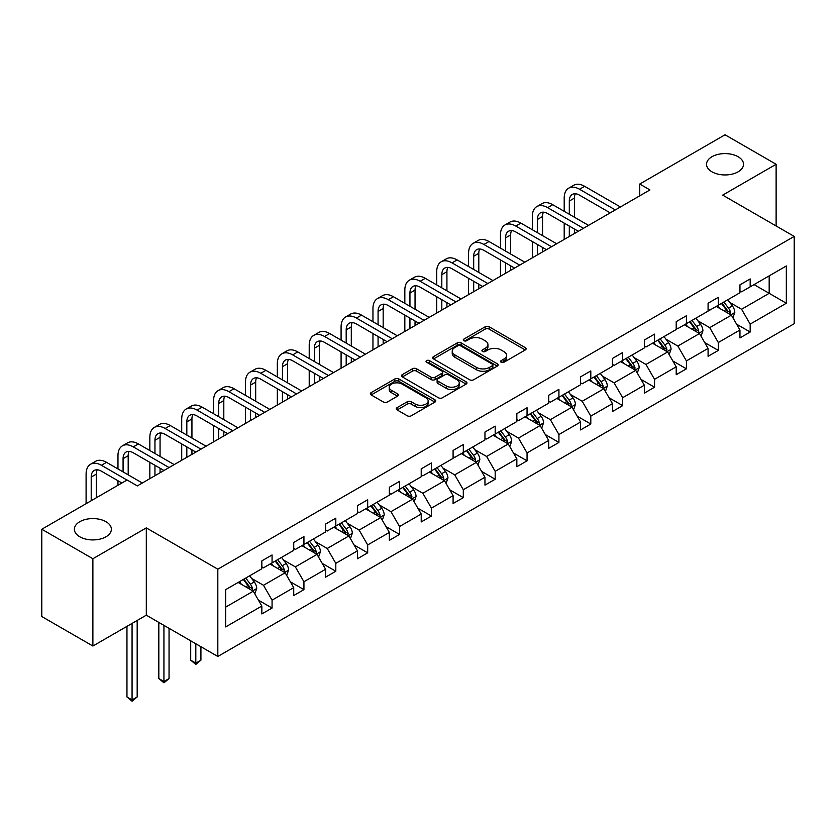 <?xml version="1.0" encoding="UTF-8"?>
<svg xmlns="http://www.w3.org/2000/svg" width="836" height="836" viewBox="0 0 836 836"><rect width="100%" height="100%" fill="white"/><g stroke="black" fill="none" stroke-linecap="round" stroke-linejoin="round"><path stroke-width="1.25" d="M105.953 521.695A18.496 10.68 0 0 0 85.805 519.386A18.496 10.68 0 0 0 74.383 529.251A18.496 10.68 0 0 0 79.807 536.796A18.496 10.68 0 0 0 99.954 539.115A18.496 10.68 0 0 0 111.376 529.251A18.496 10.68 0 0 0 105.953 521.695M738.115 156.729A18.496 10.68 0 0 0 717.957 154.409A18.496 10.68 0 0 0 706.545 164.274A18.496 10.68 0 0 0 711.958 171.819A18.496 10.68 0 0 0 732.117 174.139A18.496 10.68 0 0 0 743.528 164.274A18.496 10.68 0 0 0 738.115 156.729M501.161 362.249A1.985 1.149 0 0 0 503.972 362.249L525.28 349.95A2.832 1.641 0 0 0 526.116 348.79A2.832 1.641 0 0 0 525.28 347.63L489.185 326.792A2.832 1.641 0 0 0 485.173 326.792L463.865 339.092A1.985 1.149 0 0 0 463.28 339.897A1.985 1.149 0 0 0 463.865 340.712A1.985 1.149 0 0 0 466.666 340.712L469.424 339.123A9.081 5.235 0 0 1 482.257 339.123L485.267 340.858A9.081 5.235 0 0 1 487.931 344.557A9.081 5.235 0 0 1 485.267 348.267L482.508 349.856A1.985 1.149 0 0 0 481.933 350.671A1.985 1.149 0 0 0 482.508 351.475A1.985 1.149 0 0 0 485.319 351.475L488.078 349.887A9.081 5.235 0 0 1 500.91 349.887L503.92 351.622A9.081 5.235 0 0 1 506.585 355.331A9.081 5.235 0 0 1 503.92 359.031L501.161 360.63A1.985 1.149 0 0 0 500.586 361.434A1.985 1.149 0 0 0 501.161 362.249L501.161 360.63M397.131 407.613A2.832 1.641 0 0 0 396.295 408.762A2.832 1.641 0 0 0 397.131 409.922L407.257 415.774A2.832 1.641 0 0 0 411.27 415.774L434.929 402.106A2.832 1.641 0 0 0 435.765 400.946A2.832 1.641 0 0 0 434.929 399.796L398.835 378.948A2.832 1.641 0 0 0 394.822 378.948L371.153 392.617A2.832 1.641 0 0 0 370.327 393.766A2.832 1.641 0 0 0 371.153 394.926L383.39 401.991A2.832 1.641 0 0 0 387.402 401.991L397.528 396.149A2.832 1.641 0 0 0 398.364 394.989A2.832 1.641 0 0 0 397.528 393.829L391.457 390.328A7.587 4.379 0 0 1 389.242 387.225A7.587 4.379 0 0 1 393.923 383.181A7.587 4.379 0 0 1 402.189 384.132L425.952 397.852A7.587 4.379 0 0 1 428.178 400.946A7.587 4.379 0 0 1 423.497 405A7.587 4.379 0 0 1 415.231 404.049L411.27 401.761A2.832 1.641 0 0 0 407.257 401.761L397.131 407.613L397.131 409.922M146.31 527.892L92.88 558.741L41.8 529.251L41.8 616.54L92.88 646.029L146.31 615.181L217.82 656.469L217.82 569.18L146.31 527.892L146.31 615.181M776.121 225.971L776.121 164.274L722.691 195.122L794.2 236.41L217.82 569.18M776.121 164.274L725.042 134.784L639.739 184.035L639.739 195.833M41.8 529.251L127.103 480L137.323 485.894L649.948 189.929L639.739 184.035M469.623 379.763A2.832 1.641 0 0 0 473.636 379.763L497.305 366.095A2.832 1.641 0 0 0 498.131 364.945A2.832 1.641 0 0 0 497.305 363.785L461.2 342.938A2.832 1.641 0 0 0 457.198 342.938L433.529 356.606A2.832 1.641 0 0 0 432.693 357.766A2.832 1.641 0 0 0 433.529 358.916L469.623 379.763M427.405 362.678A1.985 1.149 0 0 1 429.411 362.96L429.411 360.598L466.122 381.791A2.832 1.641 0 0 1 466.948 382.94A2.832 1.641 0 0 1 466.122 384.1L442.453 397.769A2.832 1.641 0 0 1 438.44 397.769L402.346 376.921L402.346 374.612A2.832 1.641 0 0 0 401.51 375.772A2.832 1.641 0 0 0 402.346 376.921M402.346 374.612L412.472 368.76A2.832 1.641 0 0 1 416.485 368.76L431.125 377.214A2.832 1.641 0 0 0 435.128 377.214L441.847 373.337A2.832 1.641 0 0 0 442.683 372.177A2.832 1.641 0 0 0 441.847 371.017L426.611 362.218A1.985 1.149 0 0 1 426.026 361.413A1.985 1.149 0 0 1 427.248 360.347A1.985 1.149 0 0 1 429.411 360.598M92.88 558.741L92.88 646.029M225.689 589.641L261.846 568.762L261.846 560.862L272.066 554.968L272.066 562.868L293.729 550.36L293.729 542.459L303.938 536.566L303.938 544.466L325.601 531.957L325.601 524.057L335.811 518.163L335.811 526.063L357.474 513.555L357.474 505.655L367.683 499.761L367.683 507.661L389.346 495.152L389.346 487.252L399.556 481.358L399.556 489.259L421.219 476.76L421.219 468.85L431.439 462.956L431.439 470.856L453.091 458.358L453.091 450.447L463.311 444.553L463.311 452.454L484.964 439.955L484.964 432.045L495.184 426.151L495.184 434.051L516.836 421.553L516.836 413.642L527.056 407.749L527.056 415.649L548.709 403.151L548.709 395.24L558.929 389.346L558.929 397.246L580.581 384.748L580.581 376.837L590.801 370.944L590.801 378.844L612.464 366.346L612.464 358.435L622.674 352.541L622.674 360.441L644.337 347.943L644.337 340.033L654.546 334.139L654.546 342.039L676.209 329.541L676.209 321.641L686.419 315.736L686.419 323.636L708.082 311.138L708.082 303.238L718.291 297.334L718.291 305.234L739.954 292.736L739.954 284.836L750.174 278.931L750.174 286.842L786.331 265.963L786.331 303.238L750.174 324.117L750.174 332.017L739.954 337.911L739.954 330.011L718.291 342.52L718.291 350.42L708.082 356.314L708.082 348.413L686.419 360.922L686.419 368.822L676.209 374.716L676.209 366.816L654.546 379.325L654.546 387.225L644.337 393.119L644.337 385.218L622.674 397.717L622.674 405.627L612.464 411.521L612.464 403.621L590.801 416.119L590.801 424.03L580.581 429.923L580.581 422.023L558.929 434.521L558.929 442.432L548.709 448.326L548.709 440.426L527.056 452.924L527.056 460.835L516.836 466.728L516.836 458.828L495.184 471.326L495.184 479.237L484.964 485.131L484.964 477.231L463.311 489.729L463.311 497.639L453.091 503.533L453.091 495.633L431.439 508.131L431.439 516.042L421.219 521.936L421.219 514.035L399.556 526.534L399.556 534.444L389.346 540.338L389.346 532.438L367.683 544.936L367.683 552.836L357.474 558.741L357.474 550.84L335.811 563.339L335.811 571.239L325.601 577.143L325.601 569.243L303.938 581.741L303.938 589.641L293.729 595.545L293.729 587.635L272.066 600.143L272.066 608.044L261.846 613.948L261.846 606.037L225.689 626.916L225.689 589.641M217.82 656.469L794.2 323.699L794.2 236.41M270.018 564.049L285.139 572.775L263.486 585.284L251.657 578.449M263.486 585.284L272.066 600.143M285.139 572.775L293.729 587.635M261.846 566.881L263.486 567.822L272.066 562.868M301.9 545.647L317.011 554.372L295.359 566.881L283.529 560.047M295.359 566.881L303.938 581.741M317.011 554.372L325.601 569.243M293.729 548.479L295.359 549.419L303.938 544.466M333.773 527.244L348.894 535.97L327.231 548.479L315.402 541.644M327.231 548.479L335.811 563.339M348.894 535.97L357.474 550.84M325.601 530.076L327.231 531.017L335.811 526.063M365.645 508.842L380.767 517.568L359.104 530.076L347.274 523.242M359.104 530.076L367.683 544.936M380.767 517.568L389.346 532.438M357.474 511.674L359.104 512.614L367.683 507.661M397.518 490.439L412.639 499.165L390.976 511.674L379.157 504.85M390.976 511.674L399.556 526.534M412.639 499.165L421.219 514.035M389.346 493.271L390.976 494.212L399.556 489.259M429.39 472.037L444.512 480.763L422.849 493.271L411.03 486.447M422.849 493.271L431.439 508.131M444.512 480.763L453.091 495.633M421.219 474.869L422.849 475.809L431.439 470.856M461.263 453.635L476.384 462.36L454.721 474.869L442.902 468.045M454.721 474.869L463.311 489.729M476.384 462.36L484.964 477.231M453.091 456.466L454.721 457.407L463.311 452.454M493.135 435.232L508.257 443.958L486.604 456.466L474.775 449.643M486.604 456.466L495.184 471.326M508.257 443.958L516.836 458.828M484.964 438.064L486.604 439.005L495.184 434.051M525.008 416.83L540.129 425.555L518.477 438.064L506.647 431.24M518.477 438.064L527.056 452.924M540.129 425.555L548.709 440.426M516.836 419.662L518.477 420.602L527.056 415.649M556.88 398.427L572.002 407.163L550.349 419.662L538.52 412.838M550.349 419.662L558.929 434.521M572.002 407.163L580.581 422.023M548.709 401.259L550.349 402.2L558.929 397.246M588.753 380.025L603.874 388.761L582.222 401.259L570.392 394.435M582.222 401.259L590.801 416.119M603.874 388.761L612.464 403.621M580.581 382.857L582.222 383.797L590.801 378.844M620.636 361.622L635.747 370.358L614.094 382.857L602.265 376.033M614.094 382.857L622.674 397.717M635.747 370.358L644.337 385.218M612.464 364.454L614.094 365.395L622.674 360.441M652.508 343.22L667.63 351.956L645.967 364.454L634.137 357.63M645.967 364.454L654.546 379.325M667.63 351.956L676.209 366.816M644.337 346.052L645.967 347.003L654.546 342.039M684.381 324.817L699.502 333.554L677.839 346.052L666.02 339.228M677.839 346.052L686.419 360.922M699.502 333.554L708.082 348.413M676.209 327.649L677.839 328.6L686.419 323.636M716.253 306.415L731.375 315.151L709.712 327.649L697.893 320.825M709.712 327.649L718.291 342.52M731.375 315.151L739.954 330.011M708.082 309.247L709.712 310.198L718.291 305.234M754.051 284.595L769.172 293.321L741.584 309.247L729.765 302.423M741.584 309.247L750.174 324.117M786.331 303.238L769.172 293.321L769.172 275.87L786.331 265.963M739.954 290.844L741.584 291.795L750.174 286.842M225.689 607.103L253.266 591.177L238.145 582.452M253.266 591.177L261.846 606.037M736.579 324.169L750.174 332.017M704.706 342.572L718.291 350.42M672.834 360.974L686.419 368.822M640.961 379.377L654.546 387.225M609.089 397.779L622.674 405.627M577.216 416.182L590.801 424.03M545.344 434.584L558.929 442.432M513.471 452.987L527.056 460.835M481.599 471.389L495.184 479.237M449.716 489.791L463.311 497.639M417.843 508.194L431.439 516.042M385.971 526.596L399.556 534.444M354.098 544.999L367.683 552.836M322.226 563.401L335.811 571.239M290.353 581.804L303.938 589.641M258.481 600.206L272.066 608.044M501.955 362.531L503.92 361.392A9.081 5.235 0 0 0 506.585 357.693L506.585 355.331M487.931 344.557L487.931 346.919A9.081 5.235 0 0 1 485.267 350.629L483.302 351.757M525.238 349.97L489.185 329.144A2.832 1.641 0 0 0 485.173 329.144L464.659 340.994M497.263 366.116L461.2 345.299A2.832 1.641 0 0 0 457.198 345.299L433.57 358.937M492.289 365.75A1.985 1.149 0 0 0 492.874 364.945A1.985 1.149 0 0 0 492.289 364.13L460.605 345.832A1.985 1.149 0 0 0 457.794 345.832L454.888 347.515A9.081 5.235 0 0 0 452.224 351.224A9.081 5.235 0 0 0 454.888 354.924L476.541 367.432A9.081 5.235 0 0 0 489.384 367.432L492.289 365.75L492.289 368.112A1.985 1.149 0 0 0 492.874 367.297L492.874 364.945M452.224 351.224L452.224 353.576A9.081 5.235 0 0 0 454.888 357.285L454.888 354.924M492.289 368.112L489.384 369.794A9.081 5.235 0 0 1 476.541 369.794L454.888 357.285M402.377 376.942L412.472 371.121L412.472 368.76M442.683 372.177L442.683 374.538A2.832 1.641 0 0 1 441.847 375.698L435.128 379.575A2.832 1.641 0 0 1 431.125 379.575L416.485 371.121A2.832 1.641 0 0 0 412.472 371.121M429.411 362.96L466.08 384.121M446.309 385.981A7.587 4.379 0 0 0 454.585 386.932A7.587 4.379 0 0 0 459.267 382.888A7.587 4.379 0 0 0 457.041 379.795L448.671 374.956A2.832 1.641 0 0 0 444.658 374.956L437.939 378.833A2.832 1.641 0 0 0 437.113 379.993A2.832 1.641 0 0 0 437.939 381.153L446.309 385.981L446.309 388.343A7.587 4.379 0 0 0 454.585 389.294A7.587 4.379 0 0 0 459.267 385.25L459.267 382.888M437.113 379.993L437.113 382.355A2.832 1.641 0 0 0 437.939 383.515L437.939 381.153M446.309 388.343L437.939 383.515M428.178 400.946L428.178 403.307A7.587 4.379 0 0 1 423.497 407.351A7.587 4.379 0 0 1 415.231 406.411L411.27 404.122A2.832 1.641 0 0 0 407.257 404.122L397.163 409.943M389.242 387.225L389.242 389.586A7.587 4.379 0 0 0 391.457 392.69L391.457 390.328M397.487 396.17L391.457 392.69M434.898 402.126L398.835 381.31A2.832 1.641 0 0 0 394.822 381.31L371.194 394.947M732.921 317.837L734.802 312.413A7.66 4.42 -120 0 0 732.357 305.892L727.769 299.769M719.545 308.317L717.56 305.662M730.246 314.493L730.674 312.737A7.66 4.42 -120 0 0 728.48 308.129L723.892 302.005M721.97 303.113L727.017 309.853A3.898 2.257 60 0 1 727.728 311.044L730.674 312.737M721.437 303.426L726.024 309.55A7.66 4.42 60 0 1 727.937 313.166M564.195 211.32L564.195 198.111A21.673 12.509 60 0 1 568.689 188.184L573.799 185.237A21.673 12.509 60 0 1 584.636 186.313L620.427 206.973M568.689 188.184A21.673 12.509 60 0 1 579.526 189.26L615.317 209.93M610.207 212.877L579.526 195.154A14.452 8.339 -120 0 0 572.305 194.443A14.452 8.339 -120 0 0 569.306 201.058L569.306 214.267M575.325 193.774A14.452 8.339 -120 0 0 574.416 198.111L574.416 217.214M569.306 226.065L569.306 236.494M574.416 229.012L574.416 233.537M564.195 239.441L564.195 223.118M701.049 336.239L702.93 330.816A7.66 4.42 -120 0 0 700.484 324.295L695.897 318.171M687.673 326.719L685.687 324.065M698.363 332.895L698.792 331.14A7.66 4.42 -120 0 0 696.607 326.531L692.02 320.407M690.097 321.515L695.144 328.255A3.898 2.257 60 0 1 695.855 329.447L698.792 331.14M689.564 321.829L694.152 327.952A7.66 4.42 60 0 1 696.064 331.568M669.176 354.642L671.057 349.218A7.66 4.42 -120 0 0 668.612 342.697L664.024 336.574M655.8 345.122L653.815 342.467M666.491 351.298L666.919 349.542A7.66 4.42 -120 0 0 664.735 344.934L660.147 338.81M658.225 339.918L663.272 346.658A3.898 2.257 60 0 1 663.983 347.849L666.919 349.542M657.692 340.231L662.279 346.355A7.66 4.42 60 0 1 664.192 349.97M532.323 229.722L532.323 216.503A21.673 12.509 60 0 1 536.817 206.586L541.927 203.639A21.673 12.509 60 0 1 552.753 204.715L588.554 225.375M536.817 206.586A21.673 12.509 60 0 1 547.653 207.662L583.444 228.332M578.334 231.279L547.653 213.556A14.452 8.339 -120 0 0 540.422 212.846A14.452 8.339 -120 0 0 537.433 219.46L537.433 232.669M543.442 212.177A14.452 8.339 -120 0 0 542.543 216.503L542.543 235.616M537.433 244.467L537.433 254.896M542.543 247.414L542.543 251.939M532.323 257.843L532.323 241.52M500.45 248.125L500.45 234.906A21.673 12.509 60 0 1 504.944 224.988L510.044 222.042A21.673 12.509 60 0 1 520.88 223.118L556.682 243.778M504.944 224.988A21.673 12.509 60 0 1 515.781 226.065L551.572 246.735M546.462 249.682L515.781 231.959A14.452 8.339 -120 0 0 508.549 231.248A14.452 8.339 -120 0 0 505.561 237.863L505.561 251.072M511.569 230.579A14.452 8.339 -120 0 0 510.671 234.906L510.671 254.019M505.561 262.87L505.561 273.299M510.671 265.817L510.671 270.341M500.45 276.246L500.45 259.923M637.304 373.044L639.185 367.621A7.66 4.42 -120 0 0 636.739 361.1L632.152 354.976M623.928 363.524L621.932 360.87M634.618 369.7L635.047 367.945A7.66 4.42 -120 0 0 632.862 363.336L628.275 357.212M626.352 358.32L631.399 365.06A3.898 2.257 60 0 1 632.11 366.241L635.047 367.945M625.819 358.634L630.407 364.757A7.66 4.42 60 0 1 632.319 368.373M468.578 266.527L468.578 253.308A21.673 12.509 60 0 1 473.071 243.391L478.171 240.444A21.673 12.509 60 0 1 489.008 241.52L524.809 262.18M473.071 243.391A21.673 12.509 60 0 1 483.898 244.467L519.699 265.127M514.589 268.084L483.898 250.361A14.452 8.339 -120 0 0 476.677 249.65A14.452 8.339 -120 0 0 473.688 256.265L473.688 269.474M479.697 248.982A14.452 8.339 -120 0 0 478.798 253.308L478.798 272.421M473.688 281.272L473.688 291.701M478.798 284.219L478.798 288.744M468.578 294.648L468.578 278.325M605.431 391.447L607.312 386.023A7.66 4.42 -120 0 0 604.867 379.502L600.279 373.378M592.055 381.927L590.059 379.272M602.746 388.103L603.174 386.347A7.66 4.42 -120 0 0 600.98 381.738L596.392 375.615M594.48 376.722L599.527 383.463A3.898 2.257 60 0 1 600.238 384.644L603.174 386.347M593.947 377.036L598.534 383.16A7.66 4.42 60 0 1 600.436 386.775M436.705 284.93L436.705 271.71A21.673 12.509 60 0 1 441.189 261.793L446.299 258.846A21.673 12.509 60 0 1 457.135 259.923L492.937 280.582M441.189 261.793A21.673 12.509 60 0 1 452.025 262.87L487.827 283.529M482.717 286.487L452.025 268.764A14.452 8.339 -120 0 0 444.804 268.053A14.452 8.339 -120 0 0 441.816 274.668L441.816 287.877M447.824 267.384A14.452 8.339 -120 0 0 446.926 271.71L446.926 290.823M441.816 299.675L441.816 310.104M446.926 302.622L446.926 307.146M436.705 313.051L436.705 296.717M573.559 409.849L575.44 404.425A7.66 4.42 -120 0 0 572.994 397.905L568.407 391.781M560.183 400.329L558.187 397.675M570.873 406.505L571.302 404.749A7.66 4.42 -120 0 0 569.107 400.141L564.519 394.017M562.607 395.125L567.654 401.865A3.898 2.257 60 0 1 568.365 403.046L571.302 404.749M562.074 395.438L566.662 401.562A7.66 4.42 60 0 1 568.564 405.178M404.833 303.332L404.833 290.113A21.673 12.509 60 0 1 409.316 280.196L414.426 277.249A21.673 12.509 60 0 1 425.263 278.315L461.064 298.985M409.316 280.196A21.673 12.509 60 0 1 420.153 281.272L455.954 301.932M450.844 304.889L420.153 287.166A14.452 8.339 -120 0 0 412.932 286.455A14.452 8.339 -120 0 0 409.943 293.07L409.943 306.279M415.952 285.787A14.452 8.339 -120 0 0 415.043 290.113L415.043 309.226M409.943 318.077L409.943 328.496M415.043 321.024L415.043 325.549M404.833 331.453L404.833 315.12M541.686 428.251L543.567 422.828A7.66 4.42 -120 0 0 541.122 416.307L536.534 410.183M528.3 418.731L526.314 416.077M539.001 424.907L539.429 423.152A7.66 4.42 -120 0 0 537.235 418.543L532.647 412.42M530.735 413.527L535.782 420.268A3.898 2.257 60 0 1 536.493 421.448L539.429 423.152M530.202 413.841L534.789 419.965A7.66 4.42 60 0 1 536.691 423.58M372.96 321.735L372.96 308.515A21.673 12.509 60 0 1 377.444 298.598L382.554 295.651A21.673 12.509 60 0 1 393.39 296.717L429.181 317.387M377.444 298.598A21.673 12.509 60 0 1 388.28 299.675L424.082 320.334M418.972 323.292L388.28 305.568A14.452 8.339 -120 0 0 381.059 304.858A14.452 8.339 -120 0 0 378.071 311.473L378.071 324.681M384.079 304.189A14.452 8.339 -120 0 0 383.17 308.515L383.17 327.628M378.071 336.48L378.071 346.898M383.17 339.426L383.17 343.951M372.96 349.856L372.96 333.522M509.814 446.654L511.684 441.23A7.66 4.42 -120 0 0 509.249 434.71L504.662 428.586M496.427 437.134L494.442 434.48M507.128 443.31L507.556 441.554A7.66 4.42 -120 0 0 505.362 436.946L500.774 430.822M498.862 431.93L503.909 438.67A3.898 2.257 60 0 1 504.62 439.851L507.556 441.554M498.329 432.243L502.917 438.367A7.66 4.42 60 0 1 504.819 441.983M341.088 340.137L341.088 326.918A21.673 12.509 60 0 1 345.571 317.001L350.681 314.054A21.673 12.509 60 0 1 361.518 315.12L397.309 335.79M345.571 317.001A21.673 12.509 60 0 1 356.408 318.077L392.209 338.737M387.099 341.694L356.408 323.971A14.452 8.339 -120 0 0 349.187 323.26A14.452 8.339 -120 0 0 346.188 329.865L346.188 343.084M352.207 322.591A14.452 8.339 -120 0 0 351.298 326.918L351.298 346.031M346.188 354.882L346.188 365.301M351.298 357.829L351.298 362.354M341.088 368.258L341.088 351.925M477.941 465.056L479.812 459.622A7.66 4.42 -120 0 0 477.377 453.112L472.789 446.988M464.555 455.536L462.569 452.882M475.256 461.712L475.684 459.957A7.66 4.42 -120 0 0 473.489 455.348L468.902 449.225M466.99 450.332L472.037 457.073A3.898 2.257 60 0 1 472.737 458.253L475.684 459.957M466.446 450.635L471.034 456.759A7.66 4.42 60 0 1 472.946 460.375M309.215 358.529L309.215 345.32A21.673 12.509 60 0 1 313.699 335.403L318.809 332.456A21.673 12.509 60 0 1 329.645 333.522L365.436 354.192M313.699 335.403A21.673 12.509 60 0 1 324.535 336.48L360.326 357.139M355.227 360.086L324.535 342.373A14.452 8.339 -120 0 0 317.314 341.663A14.452 8.339 -120 0 0 314.315 348.267L314.315 361.486M320.334 340.994A14.452 8.339 -120 0 0 319.425 345.32L319.425 364.433M314.315 373.284L314.315 383.703M319.425 376.231L319.425 380.756M309.215 386.66L309.215 370.327M446.058 483.459L447.939 478.025A7.66 4.42 -120 0 0 445.494 471.504L440.906 465.391M432.682 473.939L430.697 471.285M443.383 480.115L443.811 478.359A7.66 4.42 -120 0 0 441.617 473.751L437.029 467.627M435.107 468.735L440.164 475.475A3.898 2.257 60 0 1 440.865 476.656L443.811 478.359M434.574 469.038L439.161 475.161A7.66 4.42 60 0 1 441.074 478.777M277.333 376.931L277.333 363.723A21.673 12.509 60 0 1 281.826 353.806L286.936 350.859A21.673 12.509 60 0 1 297.773 351.925L333.564 372.595M281.826 353.806A21.673 12.509 60 0 1 292.663 354.882L328.454 375.542M323.354 378.489L292.663 360.776A14.452 8.339 -120 0 0 285.442 360.055A14.452 8.339 -120 0 0 282.443 366.67L282.443 379.889M288.462 359.396A14.452 8.339 -120 0 0 287.553 363.723L287.553 382.836M282.443 391.676L282.443 402.106M287.553 394.634L287.553 399.159M277.333 405.063L277.333 388.73M414.186 501.861L416.067 496.427A7.66 4.42 -120 0 0 413.621 489.906L409.034 483.783M400.81 492.341L398.824 489.687M411.511 498.517L411.939 496.762A7.66 4.42 -120 0 0 409.745 492.153L405.157 486.029M403.234 487.137L408.281 493.877A3.898 2.257 60 0 1 408.992 495.058L411.939 496.762M402.701 487.44L407.289 493.564A7.66 4.42 60 0 1 409.201 497.18M245.46 395.334L245.46 382.125A21.673 12.509 60 0 1 249.954 372.208L255.064 369.261A21.673 12.509 60 0 1 265.9 370.327L301.691 390.997M249.954 372.208A21.673 12.509 60 0 1 260.79 373.284L296.581 393.944M291.471 396.891L260.79 379.178A14.452 8.339 -120 0 0 253.569 378.457A14.452 8.339 -120 0 0 250.57 385.072L250.57 398.291M256.589 377.799A14.452 8.339 -120 0 0 255.68 382.125L255.68 401.238M250.57 410.079L250.57 420.508M255.68 413.036L255.68 417.561M245.46 423.455L245.46 407.132M382.313 520.264L384.194 514.83A7.66 4.42 -120 0 0 381.749 508.309L377.161 502.185M368.937 510.744L366.952 508.089M379.628 516.92L380.056 515.164A7.66 4.42 -120 0 0 377.872 510.556L373.284 504.432M371.362 505.54L376.409 512.28A3.898 2.257 60 0 1 377.12 513.461L380.056 515.164M370.829 505.843L375.416 511.966A7.66 4.42 60 0 1 377.329 515.582M213.588 413.736L213.588 400.528A21.673 12.509 60 0 1 218.081 390.611L223.191 387.664A21.673 12.509 60 0 1 234.017 388.73L269.819 409.4M218.081 390.611A21.673 12.509 60 0 1 228.918 391.676L264.709 412.347M259.599 415.293L228.918 397.581A14.452 8.339 -120 0 0 221.686 396.86A14.452 8.339 -120 0 0 218.698 403.474L218.698 416.694M224.706 396.201A14.452 8.339 -120 0 0 223.808 400.528L223.808 419.641M218.698 428.481L218.698 438.91M223.808 431.439L223.808 435.964M213.588 441.857L213.588 425.534M350.441 538.666L352.322 533.232A7.66 4.42 -120 0 0 349.876 526.711L345.289 520.588M337.065 529.146L335.079 526.492M347.755 535.322L348.184 533.567A7.66 4.42 -120 0 0 346 528.958L341.412 522.834M339.489 523.942L344.536 530.682A3.898 2.257 60 0 1 345.247 531.863L348.184 533.567M338.956 524.245L343.544 530.369A7.66 4.42 60 0 1 345.456 533.985M181.715 432.139L181.715 418.93A21.673 12.509 60 0 1 186.209 409.013L191.308 406.066A21.673 12.509 60 0 1 202.145 407.132L237.946 427.802M186.209 409.013A21.673 12.509 60 0 1 197.045 410.079L232.836 430.749M227.726 433.696L197.045 415.983A14.452 8.339 -120 0 0 189.814 415.262A14.452 8.339 -120 0 0 186.825 421.877L186.825 435.096M192.834 414.604A14.452 8.339 -120 0 0 191.935 418.93L191.935 438.043M186.825 446.884L186.825 457.313M191.935 449.841L191.935 454.366M181.715 460.26L181.715 443.937M318.568 557.069L320.449 551.635A7.66 4.42 -120 0 0 318.004 545.114L313.416 538.99M305.192 547.549L303.196 544.894M315.883 553.725L316.311 551.969A7.66 4.42 -120 0 0 314.127 547.361L309.539 541.237M307.617 542.345L312.664 549.085A3.898 2.257 60 0 1 313.375 550.266L316.311 551.969M307.084 542.648L311.671 548.771A7.66 4.42 60 0 1 313.573 552.387M195.812 643.762L195.812 663.115L200.922 660.168L200.922 646.719M200.922 660.168L195.812 664.411L190.702 660.168L190.702 640.815M190.702 660.168L195.812 663.115L195.812 664.411M149.843 450.541L149.843 437.332A21.673 12.509 60 0 1 154.336 427.415L159.436 424.458A21.673 12.509 60 0 1 170.272 425.534L206.074 446.205M154.336 427.415A21.673 12.509 60 0 1 165.162 428.481L200.964 449.151M195.854 452.098L165.162 434.386A14.452 8.339 -120 0 0 157.941 433.665A14.452 8.339 -120 0 0 154.953 440.279L154.953 453.488M160.961 433.006A14.452 8.339 -120 0 0 160.063 437.332L160.063 456.446M154.953 465.286L154.953 475.715M160.063 468.244L160.063 472.768M149.843 478.662L149.843 462.339M286.696 575.471L288.577 570.037A7.66 4.42 -120 0 0 286.131 563.516L281.544 557.393M273.32 565.951L271.324 563.297M284.01 572.127L284.439 570.361A7.66 4.42 -120 0 0 282.244 565.763L277.656 559.639M275.744 560.747L280.791 567.487A3.898 2.257 60 0 1 281.502 568.668L284.439 570.361M275.211 561.05L279.799 567.174A7.66 4.42 60 0 1 281.701 570.789M163.94 625.359L163.94 681.518L169.05 678.571L169.05 628.317M169.05 678.571L163.94 682.813L158.83 678.571L158.83 622.412M158.83 678.571L163.94 681.518L163.94 682.813M117.97 468.944L117.97 455.735A21.673 12.509 60 0 1 122.453 445.818L127.563 442.861A21.673 12.509 60 0 1 138.4 443.937L174.201 464.607M122.453 445.818A21.673 12.509 60 0 1 133.29 446.884L169.091 467.554M163.981 470.501L133.29 452.788A14.452 8.339 -120 0 0 126.069 452.067A14.452 8.339 -120 0 0 123.08 458.682L123.08 471.891M129.089 451.409A14.452 8.339 -120 0 0 128.19 455.735L128.19 474.848M117.97 485.277L117.97 480.742M254.823 593.873L256.704 588.439A7.66 4.42 -120 0 0 254.259 581.919L249.671 575.795M241.447 584.354L239.451 581.699M252.138 590.529L252.566 588.763A7.66 4.42 -120 0 0 250.372 584.165L245.784 578.042M243.872 579.149L248.919 585.89A3.898 2.257 60 0 1 249.63 587.071L252.566 588.763M243.339 579.452L247.926 585.576A7.66 4.42 60 0 1 249.828 589.192M132.067 623.405L132.067 699.92L137.177 696.973L137.177 620.458M137.177 696.973L132.067 701.216L126.957 696.973L126.957 626.352M126.957 696.973L132.067 699.92L132.067 701.216M86.098 503.669L86.098 474.137A21.673 12.509 60 0 1 90.581 464.22L95.691 461.263A21.673 12.509 60 0 1 106.527 462.339L142.329 483.009M90.581 464.22A21.673 12.509 60 0 1 101.417 465.286L126.999 480.063M121.889 483.009L101.417 471.19A14.452 8.339 -120 0 0 94.196 470.469A14.452 8.339 -120 0 0 91.208 477.084L91.208 500.722M97.216 469.801A14.452 8.339 -120 0 0 96.307 474.137L96.307 497.775M503.92 361.392L503.92 359.031M482.508 351.475L482.508 349.856M485.267 350.629L485.267 348.267M463.865 340.712L463.865 339.092M485.173 329.144L485.173 326.792M489.185 329.144L489.185 326.792M525.28 349.95L525.28 347.63M433.529 358.916L433.529 356.606M457.198 345.299L457.198 342.938M461.2 345.299L461.2 342.938M497.305 366.095L497.305 363.785M476.541 369.794L476.541 367.432M489.384 369.794L489.384 367.432M416.485 371.121L416.485 368.76M431.125 379.575L431.125 377.214M435.128 379.575L435.128 377.214M441.847 375.698L441.847 373.337M466.122 384.1L466.122 381.791M407.257 404.122L407.257 401.761M411.27 404.122L411.27 401.761M415.231 406.411L415.231 404.049M397.528 396.149L397.528 393.829M371.153 394.926L371.153 392.617M394.822 381.31L394.822 378.948M398.835 381.31L398.835 378.948M434.929 402.106L434.929 399.796M730.821 314.827L734.75 312.56M728.48 308.129L732.357 305.892M723.851 310.804L726.024 309.55M584.636 186.313L579.526 189.26M574.416 198.111L569.306 201.058M698.948 333.23L702.877 330.962M696.607 326.531L700.484 324.295M691.978 329.206L694.152 327.952M667.076 351.632L671.005 349.364M664.735 344.934L668.612 342.697M660.106 347.609L662.279 346.355M552.753 204.715L547.653 207.662M542.543 216.503L537.433 219.46M520.88 223.118L515.781 226.065M510.671 234.906L505.561 237.863M635.203 370.034L639.132 367.767M632.862 363.336L636.739 361.1M628.233 366.011L630.407 364.757M489.008 241.52L483.898 244.467M478.798 253.308L473.688 256.265M603.331 388.437L607.26 386.169M600.98 381.738L604.867 379.502M596.35 384.414L598.534 383.16M457.135 259.923L452.025 262.87M446.926 271.71L441.816 274.668M571.448 406.839L575.387 404.572M569.107 400.141L572.994 397.905M564.478 402.816L566.662 401.562M425.263 278.315L420.153 281.272M415.043 290.113L409.943 293.07M539.575 425.242L543.515 422.974M537.235 418.543L541.122 416.307M532.605 421.219L534.789 419.965M393.39 296.717L388.28 299.675M383.17 308.515L378.071 311.473M507.703 443.644L511.642 441.377M505.362 436.946L509.249 434.71M500.733 439.621L502.917 438.367M361.518 315.12L356.408 318.077M351.298 326.918L346.188 329.865M475.83 462.047L479.77 459.779M473.489 455.348L477.377 453.112M468.86 458.023L471.034 456.759M329.645 333.522L324.535 336.48M319.425 345.32L314.315 348.267M443.958 480.449L447.887 478.182M441.617 473.751L445.494 471.504M436.988 476.426L439.161 475.161M297.773 351.925L292.663 354.882M287.553 363.723L282.443 366.67M412.085 498.852L416.014 496.584M409.745 492.153L413.621 489.906M405.115 494.828L407.289 493.564M265.9 370.327L260.79 373.284M255.68 382.125L250.57 385.072M380.213 517.254L384.142 514.986M377.872 510.556L381.749 508.309M373.243 513.231L375.416 511.966M234.017 388.73L228.918 391.676M223.808 400.528L218.698 403.474M348.34 535.657L352.269 533.378M346 528.958L349.876 526.711M341.37 531.633L343.544 530.369M202.145 407.132L197.045 410.079M191.935 418.93L186.825 421.877M316.468 554.059L320.397 551.781M314.127 547.361L318.004 545.114M309.498 550.036L311.671 548.771M170.272 425.534L165.162 428.481M160.063 437.332L154.953 440.279M284.595 572.461L288.524 570.183M282.244 565.763L286.131 563.516M277.615 568.438L279.799 567.174M138.4 443.937L133.29 446.884M128.19 455.735L123.08 458.682M252.712 590.864L256.652 588.586M250.372 584.165L254.259 581.919M245.742 586.83L247.926 585.576M106.527 462.339L101.417 465.286M96.307 474.137L91.208 477.084"/></g></svg>
